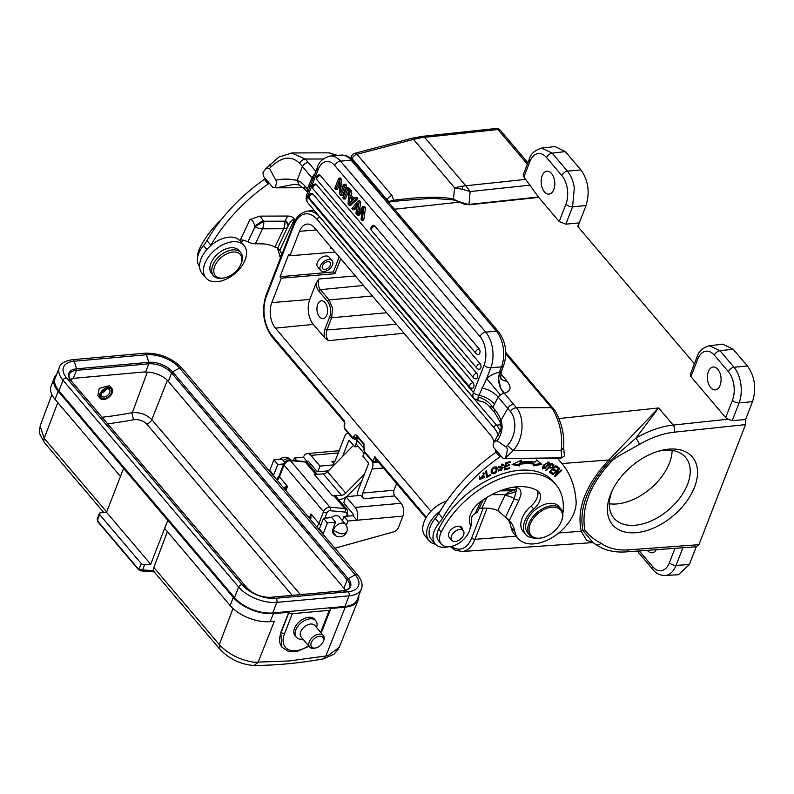 <?xml version="1.0" encoding="UTF-8"?>
<svg xmlns="http://www.w3.org/2000/svg" width="794" height="794" viewBox="0 0 794 794"><rect width="100%" height="100%" fill="white"/><g stroke="black" fill="none" stroke-linecap="round" stroke-linejoin="round"><path stroke-width="1.19" d="M471.418 518.393L472.361 515.961M376.098 459.269L374.828 456.6L373.259 460.659L372.426 460.867L364.297 451.3L363.612 443.38L357.102 435.717C355.762 434.397 354.65 434.665 353.757 436.521A1.528 0.794 21.2 0 0 355.772 437.325L354.362 439.161L359.057 438.814M498.612 435.767A28.127 16.624 84.9 0 0 493.719 427.41L317.064 219.392A28.127 16.624 84.9 0 0 294.058 224.98L266.407 296.251A28.127 16.624 84.9 0 0 272.014 335.534A2.551 1.578 139.7 0 0 272.124 337.003L343.881 421.495L343.772 420.036C344.924 421.435 345.102 423.609 344.288 426.547L344.715 425.524M353.757 436.521L352.605 437.534L344.487 427.976L344.288 426.547M495.476 452.679A18.282 10.808 -95.1 0 0 495.466 449.553M494.067 441.891A18.282 10.808 -95.1 0 0 490.285 434.804L314.414 227.709A18.282 10.808 -95.1 0 0 307.189 224.077A18.282 10.808 -95.1 0 0 299.457 231.342L289.979 255.777L288.738 254.318L280.054 276.719L281.284 278.168L271.806 302.613A18.282 10.808 -95.1 0 0 275.458 328.14L430.953 511.247M356.843 436.313L355.772 437.325L357.677 437.186M364.863 448.034L364.386 449.037M353.548 445.315L327.545 471.725A5.111 3.156 -40.3 0 1 323.247 473.899L314.255 474.405L332.438 495.823L341.43 495.317A5.111 3.156 139.7 0 0 345.737 493.143L364.506 474.078M334.611 464.55L331.952 461.413A4.089 2.412 -95.1 0 0 333.579 462.227A4.089 2.412 -95.1 0 0 335.286 460.599L344.606 436.571A9.191 5.429 84.9 0 1 348.06 432.988M356.824 436.313L363.672 444.243L364.218 448.392L355.781 439.052M372.763 462.019A9.191 5.429 84.9 0 1 372.148 468.996L362.828 493.024A4.089 2.412 -95.1 0 0 363.642 498.731L360.784 495.367L346.015 496.697L355.107 507.406A9.191 5.429 84.9 0 1 356.933 520.239L347.911 521.053L346.244 525.35M361.598 481.551L348.318 495.049A10.213 6.312 -40.3 0 1 346.482 496.657M345.856 497.104A10.213 6.312 -40.3 0 1 339.713 499.396L338.542 499.466M315.734 474.326L305.283 462.019A2.551 1.717 -84.8 0 0 304.38 461.513L307.725 463.17A7.662 4.734 139.7 0 0 305.283 462.019L290.425 460.659L329.907 507.158L344.775 508.517A7.662 4.734 -40.3 0 1 347.206 509.669L336.557 497.123A7.662 4.734 139.7 0 0 334.115 495.972L332.438 495.823M357.35 495.674A9.191 5.429 84.9 0 1 358.144 490.474L368.247 464.411A1.528 0.903 -95.1 0 0 367.94 462.277L362.878 456.302L364.059 453.265L356 443.786L354.829 446.824L349.757 440.859A1.528 0.903 -95.1 0 0 349.152 440.551A1.528 0.903 -95.1 0 0 348.506 441.166L342.571 456.471M364.446 452.272L364.059 453.265M357.657 440.67L356 443.786L357.191 440.71M334.353 464.818L320.032 466.108L310.94 455.399A9.191 5.429 84.9 0 0 307.278 453.573L339.127 450.714M320.032 466.108L317.828 471.795A9.191 5.429 84.9 0 1 316.101 470.376L308.568 461.513A1.528 0.903 -95.1 0 0 307.963 461.205A1.528 0.903 -95.1 0 0 307.318 461.81L303.417 457.225A9.191 5.429 84.9 0 1 307.278 453.573M306.037 461.929L308.717 461.681M273.394 475.805A20.426 12.635 -40.3 0 1 273.672 475.06L277.771 464.47L283.746 463.934M284.758 462.297L282.088 459.14L273.88 459.875L269.771 470.465A20.426 12.635 139.7 0 0 269.494 471.219M303.417 457.225L294.395 458.039L293.433 460.51M309.293 518.075L310.901 513.926L310.136 517.648L310.94 517.698L310.901 513.926L318.96 523.415L323.535 511.604L284.053 465.105A2.551 1.32 -158.8 0 1 283.716 463.994L279.141 475.805A2.551 1.32 21.2 0 0 279.468 476.916L287.517 486.394L284.957 487.099L285.463 488.588L287.517 486.394L285.909 490.543M283.369 487.546L284.957 487.099M284.788 489.223L285.463 488.588M323.009 534.233A20.426 12.635 -40.3 0 1 323.287 533.489L327.396 522.899L335.604 522.154L332.964 528.963A7.662 4.734 139.7 0 0 332.914 529.082A7.662 4.734 139.7 0 0 333.232 533.489L333.748 534.104A7.662 4.734 -40.3 0 1 333.43 529.697A7.662 4.734 -40.3 0 1 333.599 529.31A7.662 4.734 -40.3 0 1 339.415 523.712A7.662 4.734 -40.3 0 1 345.43 524.179L339.197 516.844A7.662 4.734 139.7 0 0 330.989 517.638M323.128 658.931L325.877 655.983L328.17 655.516L339.237 647.338M358.749 595.718A30.638 15.87 -158.8 0 1 358.203 599.897A30.638 15.87 -158.8 0 1 345.251 607.092L329.996 608.621A2.551 1.32 -158.8 0 1 330.324 609.732A2.551 1.32 -158.8 0 1 329.242 610.338L292.311 613.663A2.551 1.32 -158.8 0 1 288.956 612.313L273.444 613.544A30.638 15.87 -158.8 0 1 233.238 597.406L58.141 391.224A30.638 15.87 -158.8 0 1 54.161 378.004A30.638 15.87 -158.8 0 1 56.573 374.55M288.827 612.164L280.818 632.391L281.88 647.09M345.251 607.092L325.877 655.983L289.294 660.945L254.189 662.256C240.056 660.132 228.424 654.236 219.293 644.599L219.908 649.234M219.63 648.906C229.099 659 240.592 664.528 254.11 665.491L258.03 662.444L274.347 621.265L270.238 621.633A30.549 15.83 21.2 0 1 230.151 605.544L233.238 597.406M315.804 620.739L314.503 619.211A12.764 7.89 139.7 0 0 304.132 618.586A12.764 7.89 139.7 0 0 294.514 628.401A12.764 7.89 139.7 0 0 295.04 635.736L296.341 637.264A12.764 7.89 -40.3 0 1 295.815 629.93A12.764 7.89 -40.3 0 1 305.432 620.114A12.764 7.89 -40.3 0 1 315.804 620.739A12.764 7.89 -40.3 0 1 316.538 627.518M58.905 390.827L234.528 597.614A29.11 15.076 21.2 0 0 272.719 612.948L344.933 606.457A29.11 15.076 21.2 0 0 357.27 599.549L361.369 588.959A29.11 15.076 -158.8 0 1 349.042 595.867L276.828 602.358A29.11 15.076 -158.8 0 1 238.627 587.024L63.014 380.237L58.905 390.827A29.11 15.076 21.2 0 1 55.153 378.192L59.262 367.602A29.11 15.076 -158.8 0 0 63.014 380.237A2.551 1.578 139.7 0 1 66.775 378.192L242.388 584.989A25.279 13.091 21.2 0 0 275.558 598.309L347.782 591.808A25.279 13.091 21.2 0 0 355.226 574.846L179.613 368.049A25.279 13.091 21.2 0 0 146.443 354.729L74.229 361.23A25.279 13.091 21.2 0 0 66.775 378.192L71.242 380.971A18.133 9.389 -158.8 0 1 76.591 368.803A1.528 0.903 84.9 0 1 76.571 370.322A17.359 8.992 21.2 0 0 69.217 374.44C68.552 376.019 69.276 378.232 71.391 381.09A1.528 0.943 139.7 0 0 71.242 380.971L246.855 587.768A1.528 0.943 -40.3 0 1 247.003 587.888A1.528 0.943 -40.3 0 1 247.093 588.036M54.161 378.004L51.084 386.182A30.549 15.83 21.2 0 0 55.054 399.362L120.47 476.39M123.606 468.311L106.545 512.299L100.391 512.845A2.551 1.32 -158.8 0 0 99.31 513.45A2.551 1.32 -158.8 0 0 99.637 514.562L97.692 519.584L97.196 519.197L97.602 520.08M230.151 605.544L164.686 528.457L167.772 520.318L150.711 564.296L106.545 512.299M150.711 564.296L144.558 564.852A2.551 1.32 -158.8 0 1 141.203 563.512L99.637 514.562M167.425 531.682L153.828 567.502A7.662 4.734 139.7 0 0 153.57 570.747L142.602 569.884L144.558 564.852M153.57 570.747L154.026 571.69M141.064 570.886A2.551 1.717 -84.4 0 0 142.602 569.884A2.551 1.32 21.2 0 1 139.258 568.534L138.216 568.782A1.022 0.635 -40.3 0 0 138.255 569.367L140.588 570.797A2.551 2.551 0 0 0 141.064 570.886L154.483 571.898M140.161 570.38L139.258 568.534L141.203 563.512M138.573 569.526A1.022 0.635 -40.3 0 1 138.255 569.367L97.99 521.956A1.022 0.635 139.7 0 1 97.95 521.37L97.692 519.584A2.551 1.32 21.2 0 1 97.364 518.472L99.31 513.45M40.087 425.961L44.206 438.407A7.662 4.734 139.7 0 0 44.543 442.764L103.796 512.537M70.13 379.363A17.359 8.992 -158.8 0 1 72.988 378.758L76.571 370.322L148.786 363.821A1.528 0.903 -95.1 0 0 148.806 362.312A18.133 9.389 -158.8 0 1 172.596 371.86L348.209 578.647L355.226 574.846A2.551 1.578 -40.3 0 1 357.518 574.866L181.905 368.069A2.551 1.578 139.7 0 0 179.613 368.049L172.596 371.86A1.528 0.943 139.7 0 0 171.573 372.972A17.359 8.992 21.2 0 0 148.786 363.821L145.679 371.83L73.465 378.321M145.679 371.83L145.838 372.207A17.359 8.992 -158.8 0 1 168.308 381.378L343.921 588.175A17.359 8.992 -158.8 0 1 345.43 590.319M167.375 380.376L151.803 419.659C146.562 414.468 140.052 412.146 132.29 412.691L147.337 372.158M109.483 385.676L99.25 388.326L97.831 395.63L100.203 398.409A7.662 4.734 -40.3 0 1 101.652 391.154A7.662 4.734 -40.3 0 1 111.875 388.494A7.662 4.734 -40.3 0 1 110.426 395.759A7.662 4.734 -40.3 0 1 100.203 398.409M300.39 594.617L151.803 419.659A5.111 3.156 -40.3 0 1 148.706 423.162A5.111 3.156 -40.3 0 1 148.309 423.381A5.111 3.156 -40.3 0 1 146.672 423.986L145.441 422.795C141.838 420.185 137.848 419.172 133.471 419.768A453.245 280.282 -40.3 0 1 107.656 423.807M102.237 391.462A6.64 4.109 139.7 0 0 101.771 398.38A6.64 4.109 139.7 0 0 109.84 395.452A6.64 4.109 139.7 0 0 110.306 388.524A6.64 4.109 139.7 0 0 102.237 391.462M102.664 391.392A5.111 3.156 139.7 0 0 101.692 396.236A5.111 3.156 139.7 0 0 108.51 394.459A5.111 3.156 139.7 0 0 109.483 389.616A5.111 3.156 139.7 0 0 102.664 391.392M106.336 389A5.111 3.156 -40.3 0 1 105.265 390.638A5.111 3.156 -40.3 0 1 101.602 393.02M302.911 639.091A12.764 7.89 -40.3 0 1 296.341 637.264M323.277 635.458L314.702 625.364A8.933 5.528 139.7 0 0 307.447 624.918A8.933 5.528 139.7 0 0 300.708 631.796A8.933 5.528 139.7 0 0 301.075 636.927L309.65 647.031A8.933 5.528 -40.3 0 1 309.283 641.889A8.933 5.528 -40.3 0 1 316.012 635.011A8.933 5.528 -40.3 0 1 323.277 635.458A8.933 5.528 -40.3 0 1 323.644 640.599A8.933 5.528 -40.3 0 1 323.486 640.986L323.059 641.949A7.404 4.575 -40.3 0 1 316.091 647.864A7.404 4.575 -40.3 0 1 311.298 642.693A7.404 4.575 -40.3 0 1 319.535 636.252A7.404 4.575 -40.3 0 1 323.188 641.621A7.404 4.575 -40.3 0 1 323.059 641.949M316.091 647.864L315.079 648.122A8.933 5.528 -40.3 0 1 309.65 647.031M310.136 517.648L309.809 518.681M310.94 517.698L310.553 519.564M335.604 522.154L331.703 517.569L323.495 518.303L319.387 528.893A20.426 12.635 139.7 0 0 319.119 529.648M334.8 548.118A20.426 12.635 -40.3 0 0 336.934 547.642L393.645 531.861A5.111 3.156 -40.3 0 0 398.439 527.593L402.895 516.11L356.933 520.239L353.042 515.653L344.01 516.467L342.403 520.616M346.73 531.911L344.536 533.548L342.462 533.697C341.767 534.283 339.237 533.399 334.879 531.047L333.43 529.697L333.43 532.139L335.763 535.781A7.662 7.662 0 0 0 345.43 524.179M344.01 516.467L347.911 521.053M353.042 515.653A1.528 0.903 -95.1 0 0 352.734 513.51L345.201 504.637A9.191 5.429 84.9 0 1 343.802 502.384L346.015 496.697M402.895 516.11A9.191 5.429 -95.1 0 0 401.059 503.277L394.826 495.932A4.089 2.412 84.9 0 1 394.013 490.226L396.593 483.576M327.396 522.899L323.495 518.303M294.395 458.039L296.757 460.818M277.771 464.47L273.88 459.875M317.828 471.795L328.418 470.842M358.322 446.506L354.829 446.824M378.47 462.227L374.133 462.485L375.244 461.473L377.696 461.324M540.654 148.299L541.687 148.111C534.769 150.155 530.6 153.917 529.201 159.425L523.256 174.749L523.901 176.983L538.699 197.408L559.184 221.526L565.844 224.156L579.273 222.906L577.744 226.409L694.403 363.781M586.002 205.577C590.031 192.297 588.334 180.417 580.91 169.926L567.472 171.167C570.985 175.444 573.268 181.042 574.31 187.94L572.563 206.817L586.002 205.577L577.863 226.548M690.294 374.381L690.929 376.654L725.706 417.614L727.85 419.242L732.197 420.661L745.586 419.54L745.516 424.601L698.928 544.694L628.62 549.835A73.773 45.625 -40.3 0 1 601.088 543.195C594.23 539.771 588.781 535.345 584.751 529.896C581.218 507.356 590.021 484.638 611.182 461.741L608.849 459.974C585.714 484.797 576.494 508.547 581.208 531.246L586.627 540.297L593.039 542.57M402.687 200.465L431.827 198.282L453.295 199.89L469.284 204.792A5.111 2.968 -96.1 0 1 468.996 204.415L470.127 191.543A76.601 59.897 -175 0 0 462.475 189.379A76.601 59.897 -175 0 0 454.625 187.841A76.601 47.372 -40.3 0 1 462.723 186.153A76.601 47.372 -40.3 0 1 465.721 185.766L525.916 179.355M580.91 169.926L565.318 151.565L554.867 146.523L541.677 148.111M541.697 148.111L552.177 153.153L567.472 171.167A5.111 3.156 139.7 0 0 561.864 175.603L546.56 157.589A20.426 12.069 84.9 0 0 529.856 161.639L523.901 176.983M551.532 173.489A11.493 6.789 -95.1 0 0 546.957 171.206A11.493 6.789 -95.1 0 0 541.27 179.315A11.493 6.789 -95.1 0 0 544.426 191.82A11.493 6.789 -95.1 0 0 549.011 194.103A11.493 6.789 -95.1 0 0 554.688 185.995A11.493 6.789 -95.1 0 0 551.532 173.489M394.489 209.229L459.885 202.083C463.19 204.137 466.227 204.912 468.996 204.415L538.401 197.021M459.885 202.083L453.612 199.324C449.166 197.885 441.762 197.19 431.4 197.21C421.723 197.488 414.835 197.637 393.685 200.237L388.871 201.497L389.536 202.093M391.472 201.716L393.685 200.237L391.978 195.513A5.111 3.156 -40.3 0 0 387.105 199.81L388.871 201.497M462.723 186.153L462.475 189.379M527.355 164.169L497.937 129.521A5.111 2.968 -96.1 0 0 495.883 128.509L422.547 136.32A5.111 2.968 83.9 0 1 424.601 137.332L465.721 185.766A76.601 44.573 83.9 0 1 466.971 187.275A76.601 44.573 83.9 0 1 470.127 191.543L530.303 185.141M453.295 199.89L454.625 187.841L413.495 139.407A5.111 2.461 -104.7 0 0 411.431 138.394L354.898 153.272A5.111 2.461 75.3 0 1 356.963 154.284L391.978 195.513M527.901 162.76L500.319 130.285A5.111 3.156 139.7 0 0 498.007 129.521A5.111 3.156 139.7 0 0 497.937 129.521L424.601 137.332A76.601 47.372 139.7 0 0 413.495 139.407L356.963 154.284A5.111 3.156 139.7 0 0 354.035 155.912A5.111 3.156 139.7 0 0 352.089 158.582A5.111 2.65 -158.8 0 1 351.434 156.368A5.111 5.111 0 0 1 354.898 153.272M386.628 312.747L331.674 317.759A1.528 0.794 -158.8 0 1 329.669 316.955L324.935 329.182A1.528 0.794 21.2 0 0 326.93 329.986L331.674 317.759L332.557 308.33L329.123 299.933L320.419 289.671A1.528 0.943 139.7 0 0 318.722 291.011A9.181 5.429 -95.1 0 1 316.101 283.13L318.89 278.992A7.642 4.516 -95.1 0 0 320.419 289.671L363.444 285.453M324.935 329.182A9.181 5.429 -95.1 0 0 324.289 335.961A9.181 5.429 -95.1 0 0 324.657 337.758L313.332 324.418A17.875 10.56 84.9 0 1 309.769 299.457L316.101 283.13M325.014 302.583A8.933 5.28 -95.1 0 0 321.451 300.807A8.933 5.28 -95.1 0 0 317.034 307.119A8.933 5.28 -95.1 0 0 319.486 316.836A8.933 5.28 -95.1 0 0 323.049 318.612A8.933 5.28 -95.1 0 0 327.465 312.31A8.933 5.28 -95.1 0 0 325.014 302.583M330.671 246.865L330.741 248.453L331.942 248.353M340.745 258.715L334.919 273.722L281.284 278.168M289.979 255.777L335.068 252.035M324.657 337.758L328.458 340.666L404.037 333.242M334.919 273.722L333.391 271.925L280.054 276.719M333.391 271.925L339.217 256.919M332.12 260.67L329.123 257.137A7.533 4.655 139.7 0 0 326.225 255.986A7.533 4.655 139.7 0 0 318.731 260.154A7.533 4.655 139.7 0 0 317.64 266.893L320.637 270.426A7.533 4.655 -40.3 0 1 321.729 263.687A7.533 4.655 -40.3 0 1 329.232 259.519A7.533 4.655 -40.3 0 1 332.12 260.67A7.533 4.655 -40.3 0 1 331.029 267.409A7.533 4.655 -40.3 0 1 323.535 271.578A7.533 4.655 -40.3 0 1 320.637 270.426M324.548 269.434A4.853 2.997 139.7 0 0 329.371 266.744A4.853 2.997 139.7 0 0 330.076 262.407A4.853 2.997 139.7 0 0 328.21 261.663A4.853 2.997 139.7 0 0 323.386 264.352A4.853 2.997 139.7 0 0 322.682 268.69A4.853 2.997 139.7 0 0 324.548 269.434M281.88 254.417A55.798 34.499 139.7 0 0 279.776 250.398L277.731 247.996M287.775 216.047L284.828 221.169A10.213 4.446 22.4 0 1 287.875 226.498A10.213 4.446 22.4 0 1 287.756 226.737L288.093 225.982C290.475 221.357 292.579 219.174 294.405 219.412C293.393 217.268 291.19 216.147 287.775 216.047L259.817 216.137L249.981 219.551C251.867 219.303 253.485 221.476 254.824 226.092L254.993 226.836L263.717 221.228L263.122 220.285L254.824 226.092M243.897 240.364A5.111 3.156 139.7 0 0 241.307 242.249M210.47 245.862A25.537 15.791 139.7 0 0 210.886 245.177A127.675 78.953 -40.3 0 1 268.243 183.97A59.818 36.99 139.7 0 0 269.305 183.225L272.848 187.404L274.585 187.612M268.243 183.97L264.352 179.384A59.818 36.99 -40.3 0 0 265.404 178.64L263.33 176.199L262.993 172.616L265.702 168.735L269.503 168.437L270.992 166.978C281.81 156.626 291.338 155.386 299.556 163.246L302.425 166.571L297.125 180.288L288.262 179.136C283.428 179.255 285.642 178.66 275.806 180.159C276.888 181.776 276.62 184.139 275.002 187.255L276.302 187.831L275.32 187.702M277.215 248.125A55.798 34.499 -40.3 0 1 279.309 254.308A35.75 22.103 139.7 0 0 280.5 257.961M264.352 179.384A127.675 78.953 139.7 0 0 206.986 240.592A25.537 15.791 -40.3 0 1 203.453 245.604A22.47 13.895 139.7 0 0 199.314 251.986A22.47 13.895 139.7 0 0 199.562 266.466L199.572 266.476M222.002 218.787A75.073 46.419 139.7 0 0 199.463 248.76A17.875 11.056 139.7 0 0 197.805 256.214M244.076 245.515L240.185 240.929A25.021 15.473 139.7 0 0 220.801 239.282A25.021 15.473 139.7 0 0 201.755 257.187A25.021 15.473 139.7 0 0 202.033 273.325L205.934 277.91A25.021 15.473 -40.3 0 1 205.656 261.772A25.021 15.473 -40.3 0 1 224.692 243.867A25.021 15.473 -40.3 0 1 244.076 245.515A25.021 15.473 -40.3 0 1 244.363 261.653A25.021 15.473 -40.3 0 1 225.317 279.557A25.021 15.473 -40.3 0 1 205.934 277.91M240.711 252.591L238.895 250.447A17.875 11.056 139.7 0 0 236.801 248.78A17.875 11.056 139.7 0 0 216.534 255.033A17.875 11.056 139.7 0 0 211.641 273.593L213.457 275.736A17.875 11.056 -40.3 0 1 218.35 257.177A17.875 11.056 -40.3 0 1 238.627 250.924A17.875 11.056 -40.3 0 1 240.711 252.591A17.875 11.056 -40.3 0 1 241.118 263.648L240.701 264.61A16.346 10.104 -40.3 0 1 225.327 277.672A16.346 10.104 -40.3 0 1 217.318 277.185A16.346 10.104 -40.3 0 1 218.558 260.104A16.346 10.104 -40.3 0 1 238.418 252.978A16.346 10.104 -40.3 0 1 240.701 264.61M225.327 277.672L224.305 277.93A17.875 11.056 -40.3 0 1 215.541 277.404A17.875 11.056 -40.3 0 1 213.457 275.736M249.981 219.551L240.383 239.877A10.213 4.744 -154.7 0 1 247.897 241.852A10.213 4.744 25.3 0 0 255.42 243.818L260.204 243.808A55.798 34.499 139.7 0 1 274.962 247.073L277.672 248.075M259.817 216.137L263.122 220.285M285.245 220.216C287.785 222.429 288.738 224.355 288.093 225.982L288.123 225.913M287.756 226.737A10.213 4.744 -154.7 0 1 287.656 226.985A10.213 4.744 -154.7 0 1 283.617 228.741L262.506 228.811L255.42 243.818M265.404 178.64L269.305 183.225M275.002 187.255L272.878 187.414M275.806 180.159L269.503 168.437M303.397 187.741L276.302 187.831L294.445 184.287L299.179 185.022L297.125 180.288A35.75 22.659 -90.2 0 1 305.144 186.312L307.328 188.893L307.963 191.84M328.954 152.825L336.487 155.505M323.277 158.989L305.283 159.038L291.606 152.944M501.272 371.711L500.101 372.068L498.632 378.133C498.265 380.137 498.85 383.353 500.389 387.77L504.21 393.159C510.909 391.462 511.822 387.432 506.959 381.09L500.696 373.716M500.101 372.068L499.386 372.207L498.642 378.688L500.577 388.187M497.143 440.799C501.957 433.931 503.237 427.112 500.984 420.344L507.803 408.414L510.502 411.639C511.931 409.218 513.926 407.918 516.487 407.749L551.354 407.63A30.638 19.423 -90.2 0 1 552.981 409.773C560.217 422.785 562.926 436.363 561.12 450.506L561.854 457.85L503.108 458.545L493.58 447.33L493.064 444.035L494.533 441.285L497.143 440.799L506.056 446.992C507.793 447.945 507.555 451.627 505.371 458.029L513.123 450.655C524.248 438.149 524.427 417.455 516.487 407.749L504.21 393.159L503.634 393.437L500.389 387.77M494.533 441.285L500.935 429.574L501.123 427.192L500.16 422.14L495.099 413.227L489.104 406.171L492.856 407.362L498.175 397.079L500.448 395.015A5.111 3.156 139.7 0 1 503.634 393.437M510.502 411.639C516.725 419.222 516.646 435.44 507.465 445.444L506.056 446.992M500.16 422.14A5.111 2.005 -20.7 0 1 500.984 420.344A35.75 22.659 -90.2 0 0 495.039 409.932A5.111 3.156 -40.3 0 0 495.099 413.227M478.981 400.95L478.941 400.95C483.05 401.387 486.454 403.144 489.154 406.22M479.229 400.92C477.998 401.049 477.66 399.739 478.206 396.99C484.469 398.826 489.342 402.28 492.856 407.362L495.039 409.932M312.935 179.017L312.052 177.916L307.328 188.893L308.628 190.143M308.717 185.359L309.888 186.878M299.556 163.246C300.966 160.805 302.881 159.405 305.283 159.038L308.31 162.472C305.809 162.75 303.844 164.11 302.425 166.571L312.052 177.916L313.67 175.067L314.216 175.712M348.794 190.421L345.499 198.927L343.852 199.076L347.802 188.893L349.449 188.744L348.933 190.064M349.449 188.744L348.407 187.513L346.76 187.662L342.81 197.845L343.852 199.076M359.464 210.827L360.684 201.984L359.682 200.793L358.044 200.942L359.047 202.133L357.479 213.328L362.858 206.609L363.92 207.869L362.064 220.504L360.992 219.253L362.858 208.693L357.608 215.263L355.901 213.258L357.618 203.542L352.983 209.815L351.931 208.584L358.044 200.942M352.983 209.815L354.62 209.666L356.863 206.638M357.608 215.263L359.245 215.114L362.352 211.303M362.064 220.504L363.702 220.355L365.558 207.72L364.496 206.47L362.858 206.609M342.204 188.803L341.44 179.315L340.368 178.055L338.73 178.203L334.78 188.386L335.783 189.567L338.879 181.568L339.921 194.431L340.983 195.691L344.933 185.508L346.581 185.369L342.631 195.542L340.983 195.691M339.157 184.952L337.42 189.419L335.783 189.567M346.581 185.369L345.579 184.188L343.941 184.337L340.834 192.337L339.802 179.464L338.73 178.203M374.897 226.131A3.067 1.896 139.7 0 0 371.493 228.791A3.067 1.896 139.7 0 0 371.612 230.558A3.067 3.067 0 0 1 373.676 225.516A3.067 1.806 -95.1 0 1 374.897 226.131L479.169 348.913A3.067 1.806 -95.1 0 1 480.013 352.248A3.067 1.806 -95.1 0 1 478.494 354.412A3.067 3.067 0 0 1 475.884 353.34A3.067 1.896 -40.3 0 1 475.765 351.583A3.067 1.896 -40.3 0 1 479.169 348.913M320.31 175.494A3.067 1.896 139.7 0 0 316.905 178.164A3.067 1.896 139.7 0 0 317.034 179.92A3.067 3.067 0 0 1 319.089 174.888A3.067 1.806 -95.1 0 1 320.31 175.494L480.152 363.712A3.067 1.806 -95.1 0 1 480.985 367.046A3.067 1.806 -95.1 0 1 479.477 369.21A3.067 3.067 0 0 1 476.866 368.138A3.067 1.896 -40.3 0 1 476.737 366.371A3.067 1.896 -40.3 0 1 480.152 363.712M316.459 184.595A3.067 1.896 139.7 0 0 313.044 187.265A3.067 1.896 139.7 0 0 313.173 189.022A3.067 3.067 0 0 1 315.228 183.99A3.067 1.806 -95.1 0 1 316.459 184.595L476.737 373.349A3.067 1.806 -95.1 0 1 477.581 376.674A3.067 1.806 -95.1 0 1 476.063 378.837A3.067 3.067 0 0 1 473.452 377.775A3.067 1.896 -40.3 0 1 473.333 376.009A3.067 1.896 -40.3 0 1 476.737 373.349M312.816 193.964A3.067 1.896 139.7 0 0 309.412 196.634A3.067 1.896 139.7 0 0 309.541 198.391A3.067 3.067 0 0 1 311.595 193.359A3.067 1.806 -95.1 0 1 312.816 193.964L473.105 382.708A3.067 1.806 -95.1 0 1 473.949 386.043A3.067 1.806 -95.1 0 1 472.43 388.206A3.067 3.067 0 0 1 469.82 387.135A3.067 1.896 -40.3 0 1 469.701 385.378A3.067 1.896 -40.3 0 1 473.105 382.708M353.975 198.56L351.365 195.493L351.643 191.324L350.452 189.935L348.814 190.084L348.09 204.058L349.211 205.378L356.188 198.758L355.077 197.458L353.012 199.522L349.727 195.642L350.005 191.473L348.814 190.084M349.211 205.378L350.849 205.229L357.826 198.609L356.724 197.309L355.077 197.458M500.448 395.015L486.643 378.52L490.801 367.791A5.111 2.65 -158.8 0 1 484.102 365.101A20.426 12.069 84.9 0 0 480.023 336.577A5.111 3.156 -40.3 0 1 485.71 332.13A25.537 15.086 84.9 0 1 492.379 347.643A25.537 15.086 84.9 0 1 492.746 350.243A25.537 15.086 84.9 0 1 490.801 367.791L501.471 366.838A25.537 15.086 -95.1 0 0 496.379 331.177A5.111 3.156 -40.3 0 1 498.692 331.942C505.887 341.966 507.535 353.191 503.634 365.617A5.111 2.65 -158.8 0 1 501.471 366.838L499.386 372.207A20.426 12.635 139.7 0 0 486.643 378.52L478.206 396.99M494.612 404.255C490.603 399.739 485.352 396.722 478.861 395.194A5.111 2.65 21.2 0 1 473.462 392.524L484.102 365.101M481.869 387.958C488.578 389.397 494.017 392.444 498.175 397.079L507.803 408.414A5.111 3.156 -40.3 0 1 513.678 404.315M503.108 458.545L559.591 458.366L561.854 457.85L564.425 455.935L563.631 447.618C564.584 434.993 561.705 422.656 555.006 410.637L505.728 352.377M448.62 546.748A22.47 13.895 -40.3 0 1 435.191 543.93A22.47 13.895 -40.3 0 1 433.177 539.622A22.47 13.895 -40.3 0 1 434.933 529.439A22.47 13.895 -40.3 0 1 439.092 523.048A25.537 15.791 139.7 0 0 442.615 518.045A127.675 78.953 -40.3 0 1 499.972 456.848A59.818 36.99 139.7 0 0 501.034 456.103M497.133 451.508A59.818 36.99 -40.3 0 1 496.081 452.252A127.675 78.953 139.7 0 0 438.715 513.47A25.537 15.791 -40.3 0 1 435.181 518.472A22.47 13.895 139.7 0 0 431.043 524.854A22.47 13.895 139.7 0 0 431.291 539.344L435.191 543.93M537.478 490.781A15.324 9.478 -40.3 0 1 531.097 505.996A22.976 14.213 139.7 0 0 523.087 531.444L525.688 534.501A22.976 14.213 -40.3 0 1 533.697 509.053A15.324 9.478 139.7 0 0 539.047 492.082A15.324 9.478 139.7 0 0 537.598 490.851A58.22 35.998 139.7 0 0 520.725 486.603A58.22 35.998 139.7 0 0 480.588 501.679A20.426 12.635 139.7 0 0 469.859 523.256A17.875 11.056 -40.3 0 1 464.559 538.481A17.875 11.056 -40.3 0 1 448.153 546.758A17.875 11.056 -40.3 0 1 441.285 544.019A17.875 11.056 -40.3 0 1 441.226 532.198A75.073 46.419 -40.3 0 1 527.097 473.115A75.073 46.419 -40.3 0 1 555.929 484.628A75.073 46.419 -40.3 0 1 562.827 513.619A22.976 14.213 -40.3 0 1 562.817 513.738M555.929 484.628L553.329 481.571A75.073 46.419 139.7 0 0 524.506 470.048A75.073 46.419 139.7 0 0 438.625 529.141A17.875 11.056 139.7 0 0 438.695 540.952L441.285 544.019M483.288 499.773L477.581 511.862A5.111 2.372 25.3 0 1 477.303 512.229L475.239 513.42A5.111 3.156 139.7 0 0 471.457 519.147A22.47 13.895 -40.3 0 1 470.048 528.546M557.785 458.376A51.253 31.7 139.7 0 0 559.502 460.719A51.253 31.7 139.7 0 0 560.008 461.294A149.679 92.561 -40.3 0 1 561.487 462.971A149.679 92.561 -40.3 0 1 576.097 501.401A35.75 22.103 -40.3 0 1 573.01 515.276A35.75 22.103 -40.3 0 1 545.796 540.853A35.75 22.103 -40.3 0 1 518.105 538.501A35.75 22.103 -40.3 0 1 514.939 531.801A55.798 34.499 139.7 0 0 509.986 521.261A55.798 34.499 139.7 0 0 509.341 520.536L497.739 510.582A55.798 34.499 139.7 0 0 484.658 508.11L481.928 508.12A10.213 4.744 -154.7 0 0 479.07 508.706M511.902 487.456L517.092 487.437L520.616 489.928C520.963 494.384 521.847 492.677 518.978 500.141A5.111 2.372 -154.7 0 1 514.254 498.622L515.882 492.032A5.111 3.851 69.7 0 0 512.636 490.315L515.237 489.352C516.398 489.104 516.616 489.997 515.882 492.032L505.222 494.632L504.815 495.585A10.213 4.744 25.3 0 1 514.254 498.622L505.669 516.815M552.525 474.365L552.942 474.733L558.182 469.78L554.659 476.261L555.105 476.648L561.765 470.346L561.348 469.979L556.118 474.931L559.631 468.45L559.184 468.063L552.525 474.365M512.08 464.559L519.425 465.939L520.07 464.153A82.983 51.322 -40.3 0 1 534.223 464.073L533.191 465.86L541.885 464.391L536.585 459.984L535.394 462.039A85.544 52.9 139.7 0 0 520.804 462.128L521.549 460.073L512.08 464.559M486.553 477.402L490.722 475.298L490.613 474.574L487.337 476.221L486.553 470.763L485.68 471.199L486.553 477.402M549.339 472.142L552.078 474.018L552.822 473.234L550.57 471.696L552.713 469.453L554.738 470.842L555.482 470.068L553.448 468.688L555.373 466.664L557.547 468.142L558.291 467.368L555.631 465.552L549.339 472.142M545.806 470.247L546.341 470.524L548.733 467.755C552.038 468.589 553.726 467.537 553.785 464.599L551.701 463.428L545.806 470.247M504.259 469.959L509.202 468.569L509.341 467.735L505.282 468.887L505.689 466.495L509.361 465.463L509.5 464.639L505.838 465.671L506.205 463.517L510.115 462.416L510.264 461.592L505.47 462.942L504.259 469.959M496.796 467.19L497.024 467.458C494.067 466.088 492.082 467.567 491.069 471.884L491.506 473.343C495.357 474.484 497.203 472.519 497.024 467.458L496.915 467.319M549.25 464.51L549.259 462.386L543.781 464.986L542.669 466.842L542.669 468.996L549.25 464.51L548.674 463.835M501.213 467.13L501.957 468.003L501.818 469.959C500.16 470.921 499.237 470.792 499.059 469.562L498.225 469.929L498.543 471.09L503.307 467.418L499.664 467.051L502.503 465.115L502.701 465.78L503.555 465.413L503.277 464.411L498.91 467.795L502.552 468.212L502.751 467.09M498.513 469.403L499.287 470.316L499.059 469.562M484.419 476.211L484.022 477.71L480.638 478.683L484.509 473.452L479.844 479.338L484.419 476.211M500.131 490.841L510.929 490.801L505.222 494.632L491.734 494.682M512.636 490.315L510.929 490.801L512.497 492.508M507.743 518.899A55.798 34.499 -40.3 0 1 511.038 527.176A35.75 22.103 139.7 0 0 514.214 533.915L518.105 538.501M559.591 458.366L561.259 457.989M559.155 418.527L658.613 407.937L608.849 459.974L561.963 463.537M611.182 461.741C612.243 460.322 615.221 458.128 620.114 455.161L639.388 444.442A5.111 1.092 59.6 0 0 635.885 438.169A78.884 48.781 -40.3 0 1 673.163 425.068L658.613 407.937L635.885 438.169L609.981 460.857C587.709 485.194 578.697 508.428 582.945 530.571L593.049 542.57M668.657 449.176A52.344 32.375 139.7 0 0 659.586 450.863A52.344 32.375 139.7 0 0 611.787 491.456A52.344 32.375 139.7 0 0 636.282 532.665A52.344 32.375 139.7 0 0 694.532 487.139A52.344 32.375 139.7 0 0 668.657 449.176M725.706 417.614L732.455 400.206A20.426 12.069 84.9 0 0 728.386 371.691A5.111 3.156 -40.3 0 1 733.993 367.255C736.961 370.838 739.075 375.463 740.326 381.15L740.792 383.74A25.537 14.58 84.7 0 1 740.832 384.028C741.765 390.966 741.179 397.258 739.085 402.905L732.197 420.661M708.476 345.916L722.679 344.139L733.14 349.181L747.432 366.004L733.993 367.255L719.989 350.769L733.14 349.181M714.382 355.206A20.426 12.069 84.9 0 0 697.678 359.255A5.111 2.65 -158.8 0 1 697.013 357.042C698.422 351.543 702.591 347.772 709.518 345.727L719.989 350.769A5.111 3.156 -40.3 0 0 714.382 355.206L728.386 371.691M717.796 369.27A11.493 6.789 -95.1 0 0 713.211 366.997A11.493 6.789 -95.1 0 0 707.533 375.096A11.493 6.789 -95.1 0 0 710.69 387.601A11.493 6.789 -95.1 0 0 715.275 389.884A11.493 6.789 -95.1 0 0 720.952 381.775A11.493 6.789 -95.1 0 0 717.796 369.27M745.586 419.54L752.523 401.665C756.553 388.385 754.856 376.505 747.432 366.004M637.364 551.066L652.946 569.655C656.072 573.536 660.122 575.491 665.084 575.521L678.364 574.727L689.331 564.574L696.239 546.768M696.269 546.699L698.928 544.694M665.074 575.521L666.652 575.283A25.537 15.036 86.6 0 0 666.781 575.253A25.537 15.036 -93.4 0 0 667.119 575.154L668.24 574.737C671.575 573.208 674.185 570.082 676.071 565.358A5.111 2.65 -158.8 0 1 669.441 562.668A20.426 12.069 84.9 0 1 652.737 566.717L639.319 550.927M647.358 550.341A11.493 6.789 -95.1 0 0 647.497 550.51A11.493 6.789 -95.1 0 0 652.082 552.783A11.493 6.789 -95.1 0 0 656.211 549.696M612.591 489.809A46.985 29.05 139.7 0 0 612.035 491.158A46.985 29.05 139.7 0 0 613.98 518.174A46.985 29.05 139.7 0 0 635.26 525.231A46.985 29.05 139.7 0 0 687.535 484.37A46.985 29.05 139.7 0 0 685.599 457.354A46.985 29.05 139.7 0 0 664.32 450.297A46.985 29.05 139.7 0 0 657.829 451.379M672.131 450.446A46.985 29.05 -40.3 0 1 669.441 463.051A46.985 29.05 -40.3 0 1 609.345 503.763M534.213 538.024A22.976 14.213 -40.3 0 1 525.688 534.501M462.455 529.677A7.662 4.734 139.7 0 0 461.691 527.345A7.662 4.734 139.7 0 0 458.753 526.174A7.662 4.734 139.7 0 0 456.669 526.511A7.533 4.655 139.7 0 0 448.441 534.769A7.533 4.655 139.7 0 0 449.176 537.32L451.766 540.377A7.533 4.655 -40.3 0 1 451.042 537.826A7.533 4.655 -40.3 0 1 456.153 530.769A7.533 4.655 -40.3 0 1 463.249 530.63A7.533 4.655 -40.3 0 1 463.984 533.171A7.533 4.655 -40.3 0 1 458.872 540.238A7.533 4.655 -40.3 0 1 451.766 540.377M560.852 508.845L558.778 506.403A20.426 12.635 139.7 0 0 550.927 503.267A20.426 12.635 139.7 0 0 530.591 514.581A20.426 12.635 139.7 0 0 527.633 532.843L529.707 535.295A20.426 12.635 -40.3 0 1 529.479 522.124A20.426 12.635 -40.3 0 1 553.001 505.709A20.426 12.635 -40.3 0 1 560.852 508.845A20.426 12.635 -40.3 0 1 561.318 521.489L561.04 522.124A19.403 11.999 -40.3 0 1 560.812 522.631A19.403 11.999 -40.3 0 1 542.788 537.627A19.403 11.999 -40.3 0 1 538.461 538.223A19.403 11.999 -40.3 0 1 530.789 522.73A19.403 11.999 -40.3 0 1 553.14 507.148A19.403 11.999 -40.3 0 1 561.04 522.124M542.788 537.627L542.104 537.806A20.426 12.635 -40.3 0 1 537.558 538.431A20.426 12.635 -40.3 0 1 529.707 535.295M435.459 544.227A25.021 15.473 -40.3 0 1 429.088 540.684A25.021 15.473 -40.3 0 1 428.81 524.556A25.021 15.473 -40.3 0 1 440.084 511.147M446.665 501.054A25.021 15.473 139.7 0 0 424.909 519.961A25.021 15.473 139.7 0 0 425.187 536.099L429.088 540.684M556.118 474.931L555.671 474.395M534.223 464.073L533.449 463.16A82.983 51.322 139.7 0 0 519.286 463.239L518.641 465.026L513.242 464.004M518.641 465.026L519.425 465.939M520.209 460.709L520.804 462.128M540.833 463.517L533.866 464.698M520.07 464.153L519.286 463.239M487.02 475.854L486.385 476.182M490.255 474.752L490.722 475.298M487.337 476.221L486.553 475.308L485.948 471.06M551.82 472.559L551.304 473.095L549.567 471.914M551.304 473.095L552.078 474.018M557.547 468.142L555.115 466.098M557.289 466.683L556.763 467.229M554.738 470.842L552.445 468.887M554.48 469.383L553.964 469.929M553.229 464.222L552.912 465.234M550.47 467.487L548.505 467.12M550.768 463.587L553.021 465.363C552.574 467.438 551.383 467.964 549.438 466.951L551.542 464.51L551.155 464.053M551.542 464.51L553.021 465.363M552.237 464.45L552.961 465.294M505.044 468.599L504.468 468.768M508.666 467.934L509.202 468.569M510.115 462.416L509.579 461.78M506.205 463.517L505.669 462.882M505.838 465.671L505.143 464.857M509.361 465.463L508.815 464.827M505.689 466.495L504.994 465.681M505.589 465.383L505.024 465.542M505.282 468.887L504.587 468.073M496.468 466.941L496.558 469.393M492.776 473.125L491.288 472.956M491.198 470.514L492.399 472.827L492.598 469.105L496.121 468.003L495.972 471.646L492.399 472.827M496.121 468.003L494.96 466.783M548.733 462.039L548.594 463.269M543.562 468.44L542.401 468.43M542.53 467.219L543.414 468.301L545.478 463.964L548.475 463.081L545.409 468.202L543.414 468.301M548.475 463.081L547.542 462.029M500.012 467.18L498.334 467.061M502.761 464.093L502.185 464.748M503.555 465.413L502.781 464.5M502.503 465.115L501.659 464.133M499.505 470.495L498.265 470.505M502.552 468.212L501.381 467.11M481.095 479.04L479.497 478.812M483.556 472.887L483.02 473.333L483.695 474.127M479.258 476.142L480.638 478.683M347.802 188.893L346.76 187.662M363.92 207.869L365.558 207.72M359.047 202.133L360.684 201.984M344.933 185.508L343.941 184.337M341.44 179.315L339.802 179.464M357.826 198.609L356.188 198.758M351.643 191.324L350.005 191.473M351.365 195.493L349.727 195.642M350.263 202.232L352.288 200.267L349.618 197.12L349.092 203.671L350.263 202.232M351.365 201.16L351.504 199.334M274.962 247.073L283.617 228.741A10.213 6.471 -90.2 0 0 284.828 221.169L263.717 221.228A10.213 6.471 89.8 0 1 262.506 228.811A10.213 4.744 -154.7 0 1 254.993 226.836L247.897 241.852M374.828 456.6L426.358 517.271M483.268 508.12L471.686 537.975A28.127 16.624 84.9 0 1 451.558 546.351M272.014 335.534L343.772 420.036M344.487 427.976A1.528 0.943 139.7 0 0 344.546 428.849L352.675 438.417A1.528 0.943 -40.3 0 1 352.605 437.534M353.449 437.335A1.528 0.794 21.2 0 0 355.454 438.139L358.312 437.931M357.102 435.717L357.836 436.819M363.612 443.38L364.337 444.471L363.612 443.38M364.218 448.392L363.9 449.215A1.528 0.794 21.2 0 0 364.099 449.88M364.297 451.3A1.528 0.943 139.7 0 0 364.367 452.183L372.485 461.751A1.528 0.943 -40.3 0 1 372.426 460.867M383.363 467.994L372.148 468.996M330.076 510.721A2.551 1.578 -40.3 0 0 326.89 512.944A2.551 1.32 -158.8 0 1 323.535 511.604A5.111 3.156 -40.3 0 1 329.907 507.158A2.551 1.717 95.2 0 1 330.076 510.721L344.933 512.08A2.551 1.717 -84.8 0 0 344.775 508.517L334.115 495.972M341.43 495.317L323.247 473.899M327.545 471.725L345.737 493.143M331.952 461.413L335.038 461.135M338.264 452.947L310.94 455.399M291.19 460.312L290.872 459.944A7.662 4.734 139.7 0 0 283.15 460.401M304.38 461.513L289.522 460.153A2.551 1.717 95.2 0 1 290.425 460.659A5.111 3.156 139.7 0 0 284.053 465.105L279.468 476.916A7.662 4.734 -40.3 0 1 277.215 480.301M326.89 512.944L324.855 518.184M344.933 512.08A5.111 3.156 -40.3 0 1 346.77 515.792L346.601 516.229M347.474 516.15L347.851 515.187A2.551 1.32 -158.8 0 1 346.77 515.792M273.444 613.544L270.238 621.633M280.818 632.391L284.411 634.019A22.976 14.213 -40.3 0 0 288.381 649.561A22.976 14.213 -40.3 0 0 308.608 645.8M281.791 646.971L282.118 647.358A25.537 15.791 -40.3 0 1 281.066 632.679L288.956 612.313M320.637 632.342A22.976 14.213 -40.3 0 0 321.342 630.704A2.551 1.32 21.2 0 0 322.424 630.099L330.324 609.732M292.311 613.663L284.411 634.019M321.342 630.704L329.242 610.338M58.141 391.224L55.054 399.362M97.95 521.37L138.216 568.782M57.793 402.588L44.206 438.407L106.674 511.971M153.828 567.502L219.293 644.599L232.999 608.482M234.528 597.614L238.627 587.024A2.551 1.578 -40.3 0 1 242.388 584.989L246.855 587.768A18.133 9.389 -158.8 0 0 270.645 597.316L275.558 598.309A2.551 1.509 84.9 0 1 276.828 602.358L272.719 612.948M344.933 606.457L349.042 595.867A2.551 1.509 -95.1 0 0 347.782 591.808L342.869 590.825L270.645 597.316A1.528 0.903 84.9 0 0 270.486 597.306A1.528 0.903 84.9 0 0 270.347 597.336M72.671 359.682A2.551 1.509 84.9 0 1 74.229 361.23L76.591 368.803L148.806 362.312L146.443 354.729A2.551 1.509 -95.1 0 0 144.885 353.191L72.671 359.682C64.979 360.823 60.513 363.463 59.262 367.602M71.48 381.249A1.528 0.943 139.7 0 0 71.391 381.09L247.003 587.888C253.385 594.279 261.206 597.416 270.486 597.306L342.71 590.815A1.528 0.903 -95.1 0 0 342.551 590.845M343.921 588.175L347.186 579.769L171.573 372.972L168.308 381.378M133.471 419.768L131.923 412.741A449.156 279.736 -40.8 0 1 102.089 417.247M71.42 379.006L70.874 380.455M292.202 595.351L146.672 423.976M342.869 590.825A1.528 0.903 -95.1 0 0 342.71 590.815C346.65 590.26 348.894 589.088 349.42 587.302A17.359 8.992 21.2 0 0 347.186 579.769A1.528 0.943 -40.3 0 1 348.209 578.647A18.133 9.389 -158.8 0 1 342.869 590.825M344.715 590.498L345.043 589.684M316.697 526.799A7.662 4.734 139.7 0 0 318.96 523.415A2.551 1.32 21.2 0 0 321.044 524.626M355.107 507.406L401.059 503.277M394.826 495.932L363.642 498.731M362.828 493.024L394.013 490.226M319.387 528.893L323.287 533.489M269.771 470.465L273.672 475.06M349.906 441.037L348.506 441.166M373.259 460.659A1.528 0.794 21.2 0 0 375.244 461.473L376.048 459.389M471.686 537.975A2.551 1.32 21.2 0 0 475.001 539.315A30.688 18.133 84.9 0 1 461.909 551.522L455.002 550.063L450.238 546.6M487.079 508.18L475.001 539.315L516.14 536.188M493.719 427.41A2.551 1.578 -40.3 0 1 496.528 425.197A30.688 18.133 84.9 0 1 500.528 431.35M294.058 224.98A2.551 1.32 -158.8 0 1 293.72 223.868C295.964 217.01 300.529 212.752 307.407 211.115A30.688 18.133 84.9 0 1 319.873 217.179L496.528 425.197L500.895 424.73M319.982 217.169L319.873 217.179A2.551 1.578 139.7 0 0 317.064 219.392M272.124 337.003C263.32 324.627 261.305 310.672 266.079 295.14A2.551 1.32 21.2 0 0 266.407 296.251M639.388 444.442A73.773 45.625 -40.3 0 1 674.255 432.184A5.111 2.968 83.9 0 0 673.163 425.068L727.85 419.242M538.699 197.408L469.284 204.792M561.864 175.603A20.426 12.069 84.9 0 1 565.933 204.127A5.111 2.65 -158.8 0 0 572.563 206.817L565.844 224.156M546.56 157.589A5.111 3.156 139.7 0 1 552.177 153.153L565.318 151.565M529.201 159.425A5.111 2.65 21.2 0 0 529.856 161.639M559.184 221.526L565.933 204.127M386.747 200.118A37.626 22.232 -95.1 0 1 387.105 199.81L352.089 158.582L351.841 159.227M328.458 340.666A7.642 4.516 -95.1 0 1 326.394 335.634A7.642 4.516 -95.1 0 1 326.93 329.986L396.375 324.23M372.386 295.983L329.123 299.933A1.528 0.943 -40.3 0 0 327.436 301.263A11.235 6.64 84.9 0 1 329.669 316.955M327.436 301.263L318.722 291.011M318.89 278.992L355.394 275.965M271.806 302.613L309.769 299.457M316.31 229.942L299.457 231.342M313.332 324.418L275.458 328.14M331.197 247.48A7.642 4.516 -95.1 0 0 330.741 248.453M294.405 219.412L279.776 250.398M200.425 249.882L199.463 248.76M279.309 254.308L281.096 256.422M203.463 245.594L206.827 249.544M206.986 240.592L210.886 245.177M270.744 165.241C269.156 164.348 269.245 164.924 270.992 166.978M553.319 408.414A5.111 3.156 -40.3 0 0 551.354 407.63L505.748 353.926M308.31 162.472L315.893 171.405M503.634 365.617L501.252 371.751C500.617 377.299 500.627 379.721 501.302 379.026L501.074 378.738A15.324 9.478 139.7 0 0 501.093 378.748M501.242 378.927A15.324 9.478 139.7 0 0 506.959 381.09M507.465 445.444L513.123 450.655L561.12 450.506L563.631 447.618M552.981 409.773L554.996 410.637M305.144 186.312A5.111 3.156 139.7 0 0 305.204 189.607L299.179 185.022M329.768 156.13A25.537 15.086 84.9 0 1 330.304 156.061C323.039 158.095 318.751 161.877 317.441 167.415A5.111 2.65 -158.8 0 0 318.096 169.628L307.467 197.051A10.213 6.312 139.7 0 0 307.883 202.917C306.037 200.475 305.67 197.775 306.802 194.828A5.111 2.65 21.2 0 0 307.467 197.051L473.462 392.524A10.213 6.312 -40.3 0 0 473.889 398.399L478.941 400.95M313.67 175.067A5.111 3.156 -40.3 0 1 314.771 174.283M340.973 155.098C346.204 155.048 350.372 156.994 353.469 160.934A5.111 3.156 139.7 0 0 351.156 160.17A25.537 15.086 -95.1 0 0 340.973 155.098L330.304 156.061A25.537 15.086 84.9 0 1 340.487 161.132L485.71 332.13L496.379 331.177L351.156 160.17L340.487 161.132A5.111 3.156 139.7 0 0 334.81 165.569A20.426 12.069 84.9 0 0 318.096 169.628M480.023 336.577L334.81 165.569M499.972 456.848L496.081 452.252M475.239 513.42L480.886 501.471M518.978 500.141L509.341 520.536M517.092 487.437A5.111 3.236 -90.2 0 1 515.237 489.352L504.24 489.392M497.739 510.582L504.815 495.585M487 497.381L481.928 508.12M514.939 531.801L511.038 527.176M560.008 461.294L559.016 460.123M438.715 513.47L442.605 518.055M435.191 518.462L439.092 523.048M558.787 532.953L581.208 531.246L584.751 529.896M674.255 432.184L745.516 424.601M732.455 400.206A5.111 2.65 21.2 0 0 739.085 402.905L752.523 401.665M697.678 359.255L690.929 376.654M601.088 543.195A5.111 3.97 126.4 0 1 595.5 544.277M628.62 549.835A5.111 3.067 85.8 0 1 626.397 551.87L696.755 546.729M689.331 564.574L676.071 565.358L682.909 547.741M638.942 553.17A5.111 3.156 -40.3 0 1 638.515 550.986M652.946 569.655A5.111 3.156 -40.3 0 1 652.737 566.717M669.441 562.668L675.009 548.317M531.097 505.996L533.697 509.053M438.625 529.141L441.226 532.198M491.198 470.584L491.982 471.507M492.151 468.589L492.598 469.105M500.031 467.2L500.796 468.093M362.58 210.082L361.776 210.152M357.3 204.683L356.754 204.733M352.675 438.417L354.362 439.151M363.9 449.215L364.367 452.183M307.725 463.17L317.124 474.246M279.141 475.805L276.59 479.566M289.522 460.153C286.842 460.192 284.907 461.473 283.716 463.994M347.851 515.187L347.206 509.669M254.149 665.461C276.461 665.352 299.527 663.159 323.376 658.881L334.205 654.087L338.383 649.026M339.207 647.408L358.203 599.897M282.118 647.358L288.113 651.149L290.673 651.666L297.591 651.259L308.975 646.237M321.133 632.937L322.424 630.099M97.196 519.226L97.99 521.956M97.364 518.472A2.551 2.551 0 0 0 97.196 519.197M44.305 442.447L39.7 433.832L39.72 427.321M40.067 426.031L51.888 394.588M153.986 571.64L219.63 648.946M181.905 368.069C171.851 357.856 159.505 352.903 144.885 353.191M361.369 588.959C363.057 584.97 361.766 580.265 357.518 574.866M109.503 385.695L111.875 388.494M333.748 534.104A7.662 7.662 0 0 0 335.763 535.781M290.872 459.944A7.662 7.662 0 0 0 279.756 459.349M372.485 461.751L374.153 462.485M425.892 518.075L375.641 458.902M266.079 295.14L293.72 223.868M307.407 211.115L314.196 210.35M388.395 202.063L403.054 200.425M411.431 138.394L422.547 136.32M500.319 130.285A5.111 5.111 0 0 0 495.883 128.509M350.7 158.244L351.434 156.368M277.672 248.125L287.656 226.985A10.213 10.213 0 0 0 287.865 226.508L288.113 225.943M309.213 184.248L310.911 184.238M292.073 152.944L278.833 157.043L265.702 168.735M292.063 152.944L329.182 152.825L337.311 155.435M307.695 192.545L305.204 189.607M317.441 167.415L306.802 194.828M353.469 160.934L498.692 331.942M561.487 462.971L558.559 459.528M697.013 357.042L690.284 374.411M461.909 551.522L593.058 542.58M592.84 542.441L595.46 544.247C603.827 550.212 614.139 552.763 626.397 551.87M463.249 530.63L459.518 526.224M499.664 467.051L498.89 466.128M482.97 473.264L483.745 474.187M307.883 202.917L473.889 398.399M371.612 230.558L475.884 353.34M317.034 179.92L476.866 368.138M313.173 189.022L473.452 377.775M309.541 198.391L469.82 387.135M498.612 378.649L500.022 386.648M500.031 386.688L498.662 379.403M343.881 421.495C344.457 422.061 344.527 423.52 344.09 425.882L344.556 428.859"/></g></svg>

